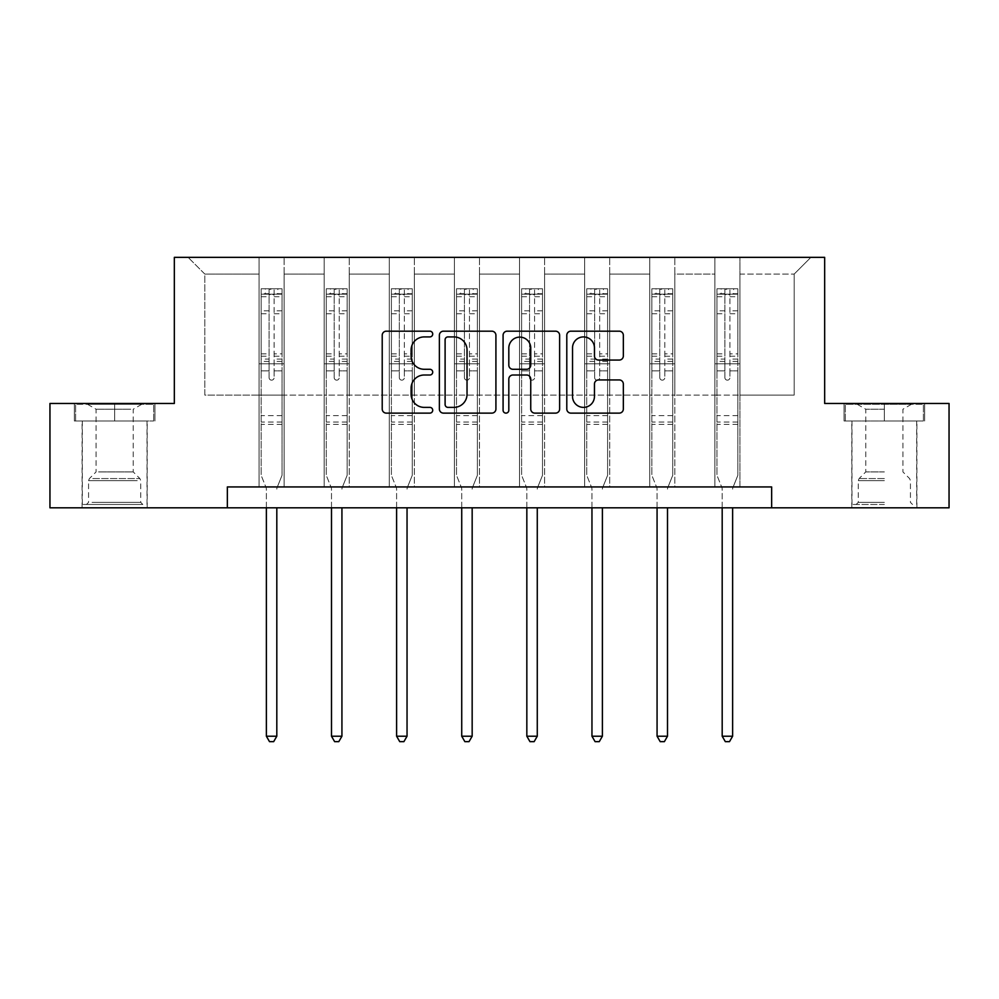 <?xml version="1.0" encoding="UTF-8"?>
<svg xmlns="http://www.w3.org/2000/svg" width="999" height="999" viewBox="0 0 999 999"><rect width="100%" height="100%" fill="white"/><g stroke="black" fill="none" stroke-linecap="round" stroke-linejoin="round"><path stroke-width="0.75" stroke-dasharray="5 3.75" d="M432.717 334.041A2.872 2.872 0 0 0 429.845 331.181L386.313 331.181A4.096 4.096 0 0 0 382.217 335.277L382.217 409.028A4.096 4.096 0 0 0 386.313 413.124L429.845 413.124A2.872 2.872 0 0 0 432.717 410.252A2.872 2.872 0 0 0 429.845 407.38L424.213 407.38A13.112 13.112 0 0 1 411.101 394.268L411.101 388.124A13.112 13.112 0 0 1 424.213 375.012L429.845 375.012A2.872 2.872 0 0 0 432.717 372.152A2.872 2.872 0 0 0 429.845 369.28L424.213 369.28A13.112 13.112 0 0 1 411.101 356.168L411.101 350.025A13.112 13.112 0 0 1 424.213 336.913L429.845 336.913A2.872 2.872 0 0 0 432.717 334.041M884.352 420.991L844.068 420.991L924.637 420.991L884.352 420.991L884.352 403.459L924.637 403.459L844.068 403.459L884.352 403.459L884.352 420.991L916.695 420.991L845.329 420.991L923.376 420.991L851.997 420.991L884.352 420.991L884.352 404.283L845.329 404.283L923.376 404.283L884.352 404.283L911.488 404.283L884.352 404.283L884.352 420.991M884.352 507.804L851.797 507.804L884.352 507.804M114.648 420.991L74.363 420.991L114.648 420.991L114.648 403.459L154.932 403.459L74.363 403.459L114.648 403.459L114.648 420.991L153.671 420.991L75.624 420.991L114.648 420.991L114.648 404.283L153.671 404.283L75.624 404.283L114.648 404.283L114.648 420.991M114.648 507.804L82.093 507.804L114.648 507.804M771.653 507.804L771.653 486.938L771.653 507.804L949.05 507.804L949.05 403.459L824.662 403.459L824.662 257.355L174.338 257.355L174.338 403.459L49.95 403.459L49.95 507.804L227.347 507.804L227.347 486.938L771.653 486.938L227.347 486.938L771.653 486.938L771.653 507.804L227.347 507.804L227.347 486.938L227.347 507.804M714.884 257.355L810.888 257.355L739.922 257.355L739.922 395.104L794.193 395.104L739.922 395.104L739.922 274.063L794.193 274.063L739.922 274.063L739.922 257.355L739.922 486.938L714.884 486.938L739.922 486.938L714.884 486.938L739.922 486.938L739.922 257.355L674.812 257.355L714.884 257.355L714.884 395.104L674.812 395.104L714.884 395.104L714.884 274.063L674.812 274.063L674.812 395.104L674.812 274.063L714.884 274.063L714.884 257.355L714.884 486.938L714.884 363.798L714.884 395.104L739.922 395.104L714.884 395.104L714.884 363.798L739.922 363.798L714.884 363.798L714.884 486.938L714.884 257.355M649.762 257.355L674.812 257.355L674.812 486.938L649.762 486.938L674.812 486.938L649.762 486.938L674.812 486.938L674.812 257.355L609.702 257.355L649.762 257.355L649.762 395.104L609.702 395.104L649.762 395.104L649.762 274.063L609.702 274.063L609.702 395.104L609.702 274.063L649.762 274.063L649.762 257.355L649.762 486.938L649.762 363.798L649.762 395.104L674.812 395.104L649.762 395.104L649.762 363.798L674.812 363.798L649.762 363.798L649.762 486.938L649.762 257.355M584.652 257.355L609.702 257.355L609.702 486.938L584.652 486.938L609.702 486.938L584.652 486.938L609.702 486.938L609.702 257.355L544.58 257.355L584.652 257.355L584.652 395.104L544.58 395.104L584.652 395.104L584.652 274.063L544.58 274.063L544.58 395.104L544.58 274.063L584.652 274.063L584.652 257.355L584.652 486.938L584.652 363.798L584.652 395.104L609.702 395.104L584.652 395.104L584.652 363.798L609.702 363.798L584.652 363.798L584.652 486.938L584.652 257.355M519.53 257.355L544.58 257.355L544.58 486.938L519.53 486.938L544.58 486.938L519.53 486.938L544.58 486.938L544.58 257.355L479.47 257.355L519.53 257.355L519.53 395.104L479.47 395.104L519.53 395.104L519.53 274.063L479.47 274.063L479.47 395.104L479.47 274.063L519.53 274.063L519.53 257.355L519.53 486.938L519.53 363.798L519.53 395.104L544.58 395.104L519.53 395.104L519.53 363.798L544.58 363.798L519.53 363.798L519.53 486.938L519.53 257.355M454.42 257.355L479.47 257.355L479.47 486.938L454.42 486.938L479.47 486.938L454.42 486.938L479.47 486.938L479.47 257.355L414.348 257.355L454.42 257.355L454.42 395.104L414.348 395.104L454.42 395.104L454.42 274.063L414.348 274.063L414.348 395.104L414.348 274.063L454.42 274.063L454.42 257.355L454.42 486.938L454.42 363.798L454.42 395.104L479.47 395.104L454.42 395.104L454.42 363.798L479.47 363.798L454.42 363.798L454.42 486.938L454.42 257.355M389.298 257.355L414.348 257.355L414.348 486.938L389.298 486.938L414.348 486.938L389.298 486.938L414.348 486.938L414.348 257.355L349.238 257.355L389.298 257.355L389.298 395.104L349.238 395.104L389.298 395.104L389.298 274.063L349.238 274.063L349.238 395.104L349.238 274.063L389.298 274.063L389.298 257.355L389.298 486.938L389.298 363.798L389.298 395.104L414.348 395.104L389.298 395.104L389.298 363.798L414.348 363.798L389.298 363.798L389.298 486.938L389.298 257.355M324.188 257.355L349.238 257.355L349.238 486.938L324.188 486.938L349.238 486.938L324.188 486.938L349.238 486.938L349.238 257.355L284.116 257.355L324.188 257.355L324.188 395.104L284.116 395.104L324.188 395.104L324.188 274.063L284.116 274.063L284.116 395.104L284.116 274.063L324.188 274.063L324.188 257.355L324.188 486.938L324.188 363.798L324.188 395.104L349.238 395.104L324.188 395.104L324.188 363.798L349.238 363.798L324.188 363.798L324.188 486.938L324.188 257.355M259.078 257.355L284.116 257.355L284.116 486.938L259.078 486.938L284.116 486.938L259.078 486.938L284.116 486.938L284.116 257.355L188.112 257.355L259.078 257.355L259.078 395.104L204.807 395.104L204.807 274.063L259.078 274.063L204.807 274.063L188.112 257.355L204.807 274.063L204.807 395.104L259.078 395.104L259.078 257.355L259.078 486.938L259.078 257.355M794.193 395.104L794.193 274.063L810.888 257.355L794.193 274.063L794.193 395.104M259.078 395.104L284.116 395.104L284.116 363.798L284.116 486.938L284.116 363.798L284.116 395.104L259.078 395.104L259.078 363.798L284.116 363.798L259.078 363.798L259.078 486.938L259.078 395.104M259.078 363.798L284.116 363.798L259.078 363.798M324.188 363.798L349.238 363.798L324.188 363.798M389.298 363.798L414.348 363.798L389.298 363.798M454.42 363.798L479.47 363.798L454.42 363.798M519.53 363.798L544.58 363.798L519.53 363.798M584.652 363.798L609.702 363.798L584.652 363.798M649.762 363.798L674.812 363.798L649.762 363.798M714.884 363.798L739.922 363.798L714.884 363.798M74.363 420.991L74.363 403.459L74.363 420.991M154.932 420.991L154.932 403.459L154.932 420.991M924.637 420.991L924.637 403.459L924.637 420.991M844.068 420.991L844.068 403.459L844.068 420.991M495.916 409.028L495.916 335.277A4.096 4.096 0 0 0 491.82 331.181L443.469 331.181A4.096 4.096 0 0 0 439.373 335.277L439.373 409.028A4.096 4.096 0 0 0 443.469 413.124L491.82 413.124A4.096 4.096 0 0 0 495.916 409.028M447.977 336.913A2.872 2.872 0 0 0 445.104 339.785L445.104 404.52A2.872 2.872 0 0 0 447.977 407.38L453.921 407.38A13.112 13.112 0 0 0 467.033 394.268L467.033 350.025A13.112 13.112 0 0 0 453.921 336.913L447.977 336.913M507.18 331.181L555.531 331.181A4.096 4.096 0 0 1 559.627 335.277L559.627 409.028A4.096 4.096 0 0 1 555.531 413.124L534.84 413.124A4.096 4.096 0 0 1 530.744 409.028L530.744 379.108A4.096 4.096 0 0 0 526.648 375.012L512.924 375.012A4.096 4.096 0 0 0 508.816 379.108L508.816 410.252A2.872 2.872 0 0 1 505.956 413.124A2.872 2.872 0 0 1 503.084 410.252L503.084 335.277A4.096 4.096 0 0 1 507.18 331.181M530.744 348.077A10.964 10.964 0 0 0 519.78 337.113A10.964 10.964 0 0 0 508.816 348.077L508.816 365.184A4.096 4.096 0 0 0 512.924 369.28L526.648 369.28A4.096 4.096 0 0 0 530.744 365.184L530.744 348.077M598.551 360.065L619.243 360.065A4.096 4.096 0 0 0 623.339 355.969L623.339 335.277A4.096 4.096 0 0 0 619.243 331.181L570.891 331.181A4.096 4.096 0 0 0 566.795 335.277L566.795 409.028A4.096 4.096 0 0 0 570.891 413.124L619.243 413.124A4.096 4.096 0 0 0 623.339 409.028L623.339 384.028A4.096 4.096 0 0 0 619.243 379.932L598.551 379.932A4.096 4.096 0 0 0 594.455 384.028L594.455 396.428A10.964 10.964 0 0 1 583.491 407.38A10.964 10.964 0 0 1 572.527 396.428L572.527 347.877A10.964 10.964 0 0 1 583.491 336.913A10.964 10.964 0 0 1 594.455 347.877L594.455 355.969A4.096 4.096 0 0 0 598.551 360.065M269.093 377.659A2.51 2.51 0 0 0 271.591 380.157A2.51 2.51 0 0 1 269.093 377.659L269.093 370.891L269.093 377.659M281.93 288.748L277.859 288.748L277.859 294.181L282.03 294.181L282.03 288.748L261.164 288.748L261.164 475.337L261.164 370.891L269.093 370.891L269.093 359.078L261.164 359.078M261.164 288.748L261.164 370.891L269.093 370.891L269.093 295.267C270.754 293.818 272.427 293.818 274.101 295.267L274.101 353.846L282.03 353.846L282.03 475.337L282.03 370.891L274.101 370.891L274.101 377.659A2.51 2.51 0 0 1 271.591 380.157A2.51 2.51 0 0 0 274.101 377.659L274.101 353.846M282.03 294.181L282.03 353.846M282.03 288.748L282.03 370.891L274.101 370.891L274.101 289.26L269.093 289.26L269.093 359.078M277.859 288.748L261.263 288.748M277.859 294.181L265.334 294.181L265.334 288.748M261.164 294.181L281.93 294.181M261.263 294.181L265.334 294.181M277.11 487.549L282.03 475.337L277.11 487.549A4.171 4.171 0 0 0 276.81 489.11A4.171 4.171 0 0 1 277.11 487.549M266.371 507.804L266.371 489.11A4.171 4.171 0 0 0 266.071 487.549L261.164 475.337L266.071 487.549A4.171 4.171 0 0 1 266.371 489.11L266.371 736.213L276.81 736.213L276.81 507.804M282.03 424.413L261.164 424.413M266.371 736.213L269.505 741.645L273.676 741.645L276.81 736.213M269.093 295.267L269.093 289.26M274.101 295.267L274.101 289.26M139.048 504.47L86.476 504.47L139.048 504.47M92.058 502.385L140.734 502.385L92.058 502.385M138.149 404.283L87.512 404.283L138.149 404.283M130.732 409.228L96.079 409.228L130.732 409.228M98.564 471.915L133.229 471.915L98.564 471.915M142.67 504.47L82.305 504.47L142.67 504.47M142.67 420.991L82.305 420.991L142.67 420.991M75.624 420.991L75.624 404.283L75.624 420.991M153.671 420.991L153.671 404.283L153.671 420.991M884.352 504.47L851.997 504.47L884.352 504.47M884.352 502.385L858.266 502.385L884.352 502.385M884.352 409.228L865.771 409.228L884.352 409.228M884.352 471.915L865.771 471.915L884.352 471.915M923.376 420.991L923.376 404.283L923.376 420.991M845.329 420.991L845.329 404.283L845.329 420.991M334.203 377.659A2.51 2.51 0 0 0 336.713 380.157A2.51 2.51 0 0 1 334.203 377.659L334.203 370.891L334.203 377.659M347.04 288.748L342.969 288.748L342.969 294.181L347.14 294.181L347.14 288.748L326.273 288.748L326.273 475.337L326.273 370.891L334.203 370.891L334.203 359.078L326.273 359.078M326.273 288.748L326.273 370.891L334.203 370.891L334.203 295.267C335.876 293.818 337.537 293.818 339.21 295.267L339.21 353.846L347.14 353.846L347.14 475.337L347.14 370.891L339.21 370.891L339.21 377.659A2.51 2.51 0 0 1 336.713 380.157A2.51 2.51 0 0 0 339.21 377.659L339.21 353.846M347.14 294.181L347.14 353.846M347.14 288.748L347.14 370.891L339.21 370.891L339.21 289.26L334.203 289.26L334.203 359.078M342.969 288.748L326.373 288.748M342.969 294.181L330.444 294.181L330.444 288.748M326.273 294.181L347.04 294.181M326.373 294.181L330.444 294.181M342.232 487.549L347.14 475.337L342.232 487.549A4.171 4.171 0 0 0 341.933 489.11A4.171 4.171 0 0 1 342.232 487.549M331.493 507.804L331.493 489.11A4.171 4.171 0 0 0 331.193 487.549L326.273 475.337L331.193 487.549A4.171 4.171 0 0 1 331.493 489.11L331.493 736.213L341.933 736.213L341.933 507.804M347.14 424.413L326.273 424.413M331.493 736.213L334.628 741.645L338.798 741.645L341.933 736.213M334.203 295.267L334.203 289.26M339.21 295.267L339.21 289.26M399.325 377.659A2.51 2.51 0 0 0 401.823 380.157A2.51 2.51 0 0 1 399.325 377.659L399.325 370.891L399.325 377.659M412.162 288.748L408.091 288.748L408.091 294.181L412.262 294.181L412.262 288.748L391.396 288.748L391.396 475.337L391.396 370.891L399.325 370.891L399.325 359.078L391.396 359.078M391.396 288.748L391.396 370.891L399.325 370.891L399.325 295.267C400.986 293.818 402.659 293.818 404.333 295.267L404.333 353.846L412.262 353.846L412.262 475.337L412.262 370.891L404.333 370.891L404.333 377.659A2.51 2.51 0 0 1 401.823 380.157A2.51 2.51 0 0 0 404.333 377.659L404.333 353.846M412.262 294.181L412.262 353.846M412.262 288.748L412.262 370.891L404.333 370.891L404.333 289.26L399.325 289.26L399.325 359.078M408.091 288.748L391.496 288.748M408.091 294.181L395.567 294.181L395.567 288.748M391.396 294.181L412.162 294.181M391.496 294.181L395.567 294.181M407.342 487.549L412.262 475.337L407.342 487.549A4.171 4.171 0 0 0 407.043 489.11A4.171 4.171 0 0 1 407.342 487.549M396.603 507.804L396.603 489.11A4.171 4.171 0 0 0 396.303 487.549L391.396 475.337L396.303 487.549A4.171 4.171 0 0 1 396.603 489.11L396.603 736.213L407.043 736.213L407.043 507.804M412.262 424.413L391.396 424.413M396.603 736.213L399.737 741.645L403.908 741.645L407.043 736.213M399.325 295.267L399.325 289.26M404.333 295.267L404.333 289.26M464.435 377.659A2.51 2.51 0 0 0 466.945 380.157A2.51 2.51 0 0 1 464.435 377.659L464.435 370.891L464.435 377.659M477.272 288.748L473.201 288.748L473.201 294.181L477.372 294.181L477.372 288.748L456.506 288.748L456.506 475.337L456.506 370.891L464.435 370.891L464.435 359.078L456.506 359.078M456.506 288.748L456.506 370.891L464.435 370.891L464.435 295.267C466.108 293.818 467.769 293.818 469.443 295.267L469.443 353.846L477.372 353.846L477.372 475.337L477.372 370.891L469.443 370.891L469.443 377.659A2.51 2.51 0 0 1 466.945 380.157A2.51 2.51 0 0 0 469.443 377.659L469.443 353.846M477.372 294.181L477.372 353.846M477.372 288.748L477.372 370.891L469.443 370.891L469.443 289.26L464.435 289.26L464.435 359.078M473.201 288.748L456.605 288.748M473.201 294.181L460.676 294.181L460.676 288.748M456.506 294.181L477.272 294.181M456.605 294.181L460.676 294.181M472.465 487.549L477.372 475.337L472.465 487.549A4.171 4.171 0 0 0 472.165 489.11A4.171 4.171 0 0 1 472.465 487.549M461.725 507.804L461.725 489.11A4.171 4.171 0 0 0 461.426 487.549L456.506 475.337L461.426 487.549A4.171 4.171 0 0 1 461.725 489.11L461.725 736.213L472.165 736.213L472.165 507.804M477.372 424.413L456.506 424.413M461.725 736.213L464.86 741.645L469.031 741.645L472.165 736.213M464.435 295.267L464.435 289.26M469.443 295.267L469.443 289.26M529.557 377.659A2.51 2.51 0 0 0 532.055 380.157A2.51 2.51 0 0 1 529.557 377.659L529.557 370.891L529.557 377.659M542.395 288.748L538.324 288.748L538.324 294.181L542.494 294.181L542.494 288.748L521.628 288.748L521.628 475.337L521.628 370.891L529.557 370.891L529.557 359.078L521.628 359.078M521.628 288.748L521.628 370.891L529.557 370.891L529.557 295.267C531.218 293.818 532.892 293.818 534.565 295.267L534.565 353.846L542.494 353.846L542.494 475.337L542.494 370.891L534.565 370.891L534.565 377.659A2.51 2.51 0 0 1 532.055 380.157A2.51 2.51 0 0 0 534.565 377.659L534.565 353.846M542.494 294.181L542.494 353.846M542.494 288.748L542.494 370.891L534.565 370.891L534.565 289.26L529.557 289.26L529.557 359.078M538.324 288.748L521.728 288.748M538.324 294.181L525.799 294.181L525.799 288.748M521.628 294.181L542.395 294.181M521.728 294.181L525.799 294.181M537.574 487.549L542.494 475.337L537.574 487.549A4.171 4.171 0 0 0 537.275 489.11A4.171 4.171 0 0 1 537.574 487.549M526.835 507.804L526.835 489.11A4.171 4.171 0 0 0 526.535 487.549L521.628 475.337L526.535 487.549A4.171 4.171 0 0 1 526.835 489.11L526.835 736.213L537.275 736.213L537.275 507.804M542.494 424.413L521.628 424.413M526.835 736.213L529.97 741.645L534.14 741.645L537.275 736.213M529.557 295.267L529.557 289.26M534.565 295.267L534.565 289.26M594.667 377.659A2.51 2.51 0 0 0 597.177 380.157A2.51 2.51 0 0 1 594.667 377.659L594.667 370.891L594.667 377.659M607.504 288.748L603.433 288.748L603.433 294.181L607.604 294.181L607.604 288.748L586.738 288.748L586.738 475.337L586.738 370.891L594.667 370.891L594.667 359.078L586.738 359.078M586.738 288.748L586.738 370.891L594.667 370.891L594.667 295.267C596.341 293.818 598.001 293.818 599.675 295.267L599.675 353.846L607.604 353.846L607.604 475.337L607.604 370.891L599.675 370.891L599.675 377.659A2.51 2.51 0 0 1 597.177 380.157A2.51 2.51 0 0 0 599.675 377.659L599.675 353.846M607.604 294.181L607.604 353.846M607.604 288.748L607.604 370.891L599.675 370.891L599.675 289.26L594.667 289.26L594.667 359.078M603.433 288.748L586.838 288.748M603.433 294.181L590.909 294.181L590.909 288.748M586.738 294.181L607.504 294.181M586.838 294.181L590.909 294.181M602.697 487.549L607.604 475.337L602.697 487.549A4.171 4.171 0 0 0 602.397 489.11A4.171 4.171 0 0 1 602.697 487.549M591.957 507.804L591.957 489.11A4.171 4.171 0 0 0 591.658 487.549L586.738 475.337L591.658 487.549A4.171 4.171 0 0 1 591.957 489.11L591.957 736.213L602.397 736.213L602.397 507.804M607.604 424.413L586.738 424.413M591.957 736.213L595.092 741.645L599.263 741.645L602.397 736.213M594.667 295.267L594.667 289.26M599.675 295.267L599.675 289.26M659.79 377.659A2.51 2.51 0 0 0 662.287 380.157A2.51 2.51 0 0 1 659.79 377.659L659.79 370.891L659.79 377.659M672.627 288.748L668.556 288.748L668.556 294.181L672.727 294.181L672.727 288.748L651.86 288.748L651.86 475.337L651.86 370.891L659.79 370.891L659.79 359.078L651.86 359.078M651.86 288.748L651.86 370.891L659.79 370.891L659.79 295.267C661.45 293.818 663.124 293.818 664.797 295.267L664.797 353.846L672.727 353.846L672.727 475.337L672.727 370.891L664.797 370.891L664.797 377.659A2.51 2.51 0 0 1 662.287 380.157A2.51 2.51 0 0 0 664.797 377.659L664.797 353.846M672.727 294.181L672.727 353.846M672.727 288.748L672.727 370.891L664.797 370.891L664.797 289.26L659.79 289.26L659.79 359.078M668.556 288.748L651.96 288.748M668.556 294.181L656.031 294.181L656.031 288.748M651.86 294.181L672.627 294.181M651.96 294.181L656.031 294.181M667.807 487.549L672.727 475.337L667.807 487.549A4.171 4.171 0 0 0 667.507 489.11A4.171 4.171 0 0 1 667.807 487.549M657.067 507.804L657.067 489.11A4.171 4.171 0 0 0 656.768 487.549L651.86 475.337L656.768 487.549A4.171 4.171 0 0 1 657.067 489.11L657.067 736.213L667.507 736.213L667.507 507.804M672.727 424.413L651.86 424.413M657.067 736.213L660.202 741.645L664.372 741.645L667.507 736.213M659.79 295.267L659.79 289.26M664.797 295.267L664.797 289.26M724.899 377.659A2.51 2.51 0 0 0 727.409 380.157A2.51 2.51 0 0 1 724.899 377.659L724.899 370.891L724.899 377.659M737.737 288.748L733.666 288.748L733.666 294.181L737.836 294.181L737.836 288.748L716.97 288.748L716.97 475.337L716.97 370.891L724.899 370.891L724.899 359.078L716.97 359.078M716.97 288.748L716.97 370.891L724.899 370.891L724.899 295.267C726.573 293.818 728.234 293.818 729.907 295.267L729.907 353.846L737.836 353.846L737.836 475.337L737.836 370.891L729.907 370.891L729.907 377.659A2.51 2.51 0 0 1 727.409 380.157A2.51 2.51 0 0 0 729.907 377.659L729.907 353.846M737.836 294.181L737.836 353.846M737.836 288.748L737.836 370.891L729.907 370.891L729.907 289.26L724.899 289.26L724.899 359.078M733.666 288.748L717.07 288.748M733.666 294.181L721.141 294.181L721.141 288.748M716.97 294.181L737.737 294.181M717.07 294.181L721.141 294.181M732.929 487.549L737.836 475.337L732.929 487.549A4.171 4.171 0 0 0 732.629 489.11A4.171 4.171 0 0 1 732.929 487.549M722.19 507.804L722.19 489.11A4.171 4.171 0 0 0 721.89 487.549L716.97 475.337L721.89 487.549A4.171 4.171 0 0 1 722.19 489.11L722.19 736.213L732.629 736.213L732.629 507.804M737.836 424.413L716.97 424.413M722.19 736.213L725.324 741.645L729.495 741.645L732.629 736.213M724.899 295.267L724.899 289.26M729.907 295.267L729.907 289.26M269.093 310.801L261.164 310.801M261.164 313.773L269.093 313.773M261.164 353.846L269.093 353.846M282.03 415.646L261.164 415.646M269.093 361.438L261.164 361.438M282.03 361.438L274.101 361.438M261.164 356.218L269.093 356.218M274.101 356.218L282.03 356.218M282.03 359.078L274.101 359.078M282.03 310.801L274.101 310.801M274.101 313.773L282.03 313.773M269.093 293.743L261.164 293.743M261.164 296.715L269.093 296.715M282.03 293.743L274.101 293.743M274.101 296.715L282.03 296.715M282.03 422.053L261.164 422.053M137.238 480.631L88.561 480.631L137.238 480.631M92.795 478.571L139.885 478.571L92.795 478.571M884.352 480.631L858.266 480.631L884.352 480.631M884.352 478.571L859.115 478.571L884.352 478.571M334.203 310.801L326.273 310.801M326.273 313.773L334.203 313.773M326.273 353.846L334.203 353.846M347.14 415.646L326.273 415.646M334.203 361.438L326.273 361.438M347.14 361.438L339.21 361.438M326.273 356.218L334.203 356.218M339.21 356.218L347.14 356.218M347.14 359.078L339.21 359.078M347.14 310.801L339.21 310.801M339.21 313.773L347.14 313.773M334.203 293.743L326.273 293.743M326.273 296.715L334.203 296.715M347.14 293.743L339.21 293.743M339.21 296.715L347.14 296.715M347.14 422.053L326.273 422.053M399.325 310.801L391.396 310.801M391.396 313.773L399.325 313.773M391.396 353.846L399.325 353.846M412.262 415.646L391.396 415.646M399.325 361.438L391.396 361.438M412.262 361.438L404.333 361.438M391.396 356.218L399.325 356.218M404.333 356.218L412.262 356.218M412.262 359.078L404.333 359.078M412.262 310.801L404.333 310.801M404.333 313.773L412.262 313.773M399.325 293.743L391.396 293.743M391.396 296.715L399.325 296.715M412.262 293.743L404.333 293.743M404.333 296.715L412.262 296.715M412.262 422.053L391.396 422.053M464.435 310.801L456.506 310.801M456.506 313.773L464.435 313.773M456.506 353.846L464.435 353.846M477.372 415.646L456.506 415.646M464.435 361.438L456.506 361.438M477.372 361.438L469.443 361.438M456.506 356.218L464.435 356.218M469.443 356.218L477.372 356.218M477.372 359.078L469.443 359.078M477.372 310.801L469.443 310.801M469.443 313.773L477.372 313.773M464.435 293.743L456.506 293.743M456.506 296.715L464.435 296.715M477.372 293.743L469.443 293.743M469.443 296.715L477.372 296.715M477.372 422.053L456.506 422.053M529.557 310.801L521.628 310.801M521.628 313.773L529.557 313.773M521.628 353.846L529.557 353.846M542.494 415.646L521.628 415.646M529.557 361.438L521.628 361.438M542.494 361.438L534.565 361.438M521.628 356.218L529.557 356.218M534.565 356.218L542.494 356.218M542.494 359.078L534.565 359.078M542.494 310.801L534.565 310.801M534.565 313.773L542.494 313.773M529.557 293.743L521.628 293.743M521.628 296.715L529.557 296.715M542.494 293.743L534.565 293.743M534.565 296.715L542.494 296.715M542.494 422.053L521.628 422.053M594.667 310.801L586.738 310.801M586.738 313.773L594.667 313.773M586.738 353.846L594.667 353.846M607.604 415.646L586.738 415.646M594.667 361.438L586.738 361.438M607.604 361.438L599.675 361.438M586.738 356.218L594.667 356.218M599.675 356.218L607.604 356.218M607.604 359.078L599.675 359.078M607.604 310.801L599.675 310.801M599.675 313.773L607.604 313.773M594.667 293.743L586.738 293.743M586.738 296.715L594.667 296.715M607.604 293.743L599.675 293.743M599.675 296.715L607.604 296.715M607.604 422.053L586.738 422.053M659.79 310.801L651.86 310.801M651.86 313.773L659.79 313.773M651.86 353.846L659.79 353.846M672.727 415.646L651.86 415.646M659.79 361.438L651.86 361.438M672.727 361.438L664.797 361.438M651.86 356.218L659.79 356.218M664.797 356.218L672.727 356.218M672.727 359.078L664.797 359.078M672.727 310.801L664.797 310.801M664.797 313.773L672.727 313.773M659.79 293.743L651.86 293.743M651.86 296.715L659.79 296.715M672.727 293.743L664.797 293.743M664.797 296.715L672.727 296.715M672.727 422.053L651.86 422.053M724.899 310.801L716.97 310.801M716.97 313.773L724.899 313.773M716.97 353.846L724.899 353.846M737.836 415.646L716.97 415.646M724.899 361.438L716.97 361.438M737.836 361.438L729.907 361.438M716.97 356.218L724.899 356.218M729.907 356.218L737.836 356.218M737.836 359.078L729.907 359.078M737.836 310.801L729.907 310.801M729.907 313.773L737.836 313.773M724.899 293.743L716.97 293.743M716.97 296.715L724.899 296.715M737.836 293.743L729.907 293.743M729.907 296.715L737.836 296.715M737.836 422.053L716.97 422.053M851.797 507.804L851.797 420.991M82.093 507.804L82.093 420.991M147.203 507.804L147.203 420.991M916.907 507.804L916.907 420.991M141.783 404.283L133.229 409.228L133.229 471.915L139.885 478.571L140.734 480.631L140.734 502.385L142.82 504.47M82.305 504.47L82.305 420.991M147.003 504.47L147.003 420.991M87.512 404.283L96.079 409.228L96.079 471.915L89.41 478.571L88.561 480.631L88.561 502.385L86.476 504.47M857.217 404.283L865.771 409.228L865.771 471.915L859.115 478.571L858.266 480.631L858.266 502.385L856.18 504.47M916.695 504.47L916.695 420.991M851.997 504.47L851.997 420.991M911.488 404.283L902.921 409.228L902.921 471.915L909.59 478.571L910.439 480.631L910.439 502.385L912.524 504.47"/><path stroke-width="1.5" d="M432.717 334.041A2.872 2.872 0 0 0 429.845 331.181L386.313 331.181A4.096 4.096 0 0 0 382.217 335.277L382.217 409.028A4.096 4.096 0 0 0 386.313 413.124L429.845 413.124A2.872 2.872 0 0 0 432.717 410.252A2.872 2.872 0 0 0 429.845 407.38L424.213 407.38A13.112 13.112 0 0 1 411.101 394.268L411.101 388.124A13.112 13.112 0 0 1 424.213 375.012L429.845 375.012A2.872 2.872 0 0 0 432.717 372.152A2.872 2.872 0 0 0 429.845 369.28L424.213 369.28A13.112 13.112 0 0 1 411.101 356.168L411.101 350.025A13.112 13.112 0 0 1 424.213 336.913L429.845 336.913A2.872 2.872 0 0 0 432.717 334.041M619.243 360.065A4.096 4.096 0 0 0 623.339 355.969L623.339 335.277A4.096 4.096 0 0 0 619.243 331.181L570.891 331.181A4.096 4.096 0 0 0 566.795 335.277L566.795 409.028A4.096 4.096 0 0 0 570.891 413.124L619.243 413.124A4.096 4.096 0 0 0 623.339 409.028L623.339 384.028A4.096 4.096 0 0 0 619.243 379.932L598.551 379.932A4.096 4.096 0 0 0 594.455 384.028L594.455 396.428A10.964 10.964 0 0 1 583.491 407.38A10.964 10.964 0 0 1 572.527 396.428L572.527 347.877A10.964 10.964 0 0 1 583.491 336.913A10.964 10.964 0 0 1 594.455 347.877L594.455 355.969A4.096 4.096 0 0 0 598.551 360.065L619.243 360.065M227.347 507.804L49.95 507.804L49.95 403.459L174.338 403.459L174.338 257.355L824.662 257.355L824.662 403.459L949.05 403.459L949.05 507.804L771.653 507.804L771.653 486.938L227.347 486.938L227.347 507.804L771.653 507.804M495.916 335.277A4.096 4.096 0 0 0 491.82 331.181L443.469 331.181A4.096 4.096 0 0 0 439.373 335.277L439.373 409.028A4.096 4.096 0 0 0 443.469 413.124L491.82 413.124A4.096 4.096 0 0 0 495.916 409.028L495.916 335.277M507.18 331.181L555.531 331.181A4.096 4.096 0 0 1 559.627 335.277L559.627 409.028A4.096 4.096 0 0 1 555.531 413.124L534.84 413.124A4.096 4.096 0 0 1 530.744 409.028L530.744 379.108A4.096 4.096 0 0 0 526.648 375.012L512.924 375.012A4.096 4.096 0 0 0 508.816 379.108L508.816 410.252A2.872 2.872 0 0 1 505.956 413.124A2.872 2.872 0 0 1 503.084 410.252L503.084 335.277A4.096 4.096 0 0 1 507.18 331.181M447.977 336.913A2.872 2.872 0 0 0 445.104 339.785L445.104 404.52A2.872 2.872 0 0 0 447.977 407.38L453.921 407.38A13.112 13.112 0 0 0 467.033 394.268L467.033 350.025A13.112 13.112 0 0 0 453.921 336.913L447.977 336.913M530.744 348.077A10.964 10.964 0 0 0 519.78 337.113A10.964 10.964 0 0 0 508.816 348.077L508.816 365.184A4.096 4.096 0 0 0 512.924 369.28L526.648 369.28A4.096 4.096 0 0 0 530.744 365.184L530.744 348.077M266.371 507.804L266.371 736.213L276.81 736.213L276.81 507.804M276.81 736.213L273.676 741.645L269.505 741.645L266.371 736.213M331.493 507.804L331.493 736.213L341.933 736.213L341.933 507.804M341.933 736.213L338.798 741.645L334.628 741.645L331.493 736.213M396.603 507.804L396.603 736.213L407.043 736.213L407.043 507.804M407.043 736.213L403.908 741.645L399.737 741.645L396.603 736.213M461.725 507.804L461.725 736.213L472.165 736.213L472.165 507.804M472.165 736.213L469.031 741.645L464.86 741.645L461.725 736.213M526.835 507.804L526.835 736.213L537.275 736.213L537.275 507.804M537.275 736.213L534.14 741.645L529.97 741.645L526.835 736.213M591.957 507.804L591.957 736.213L602.397 736.213L602.397 507.804M602.397 736.213L599.263 741.645L595.092 741.645L591.957 736.213M657.067 507.804L657.067 736.213L667.507 736.213L667.507 507.804M667.507 736.213L664.372 741.645L660.202 741.645L657.067 736.213M722.19 507.804L722.19 736.213L732.629 736.213L732.629 507.804M732.629 736.213L729.495 741.645L725.324 741.645L722.19 736.213"/></g></svg>
